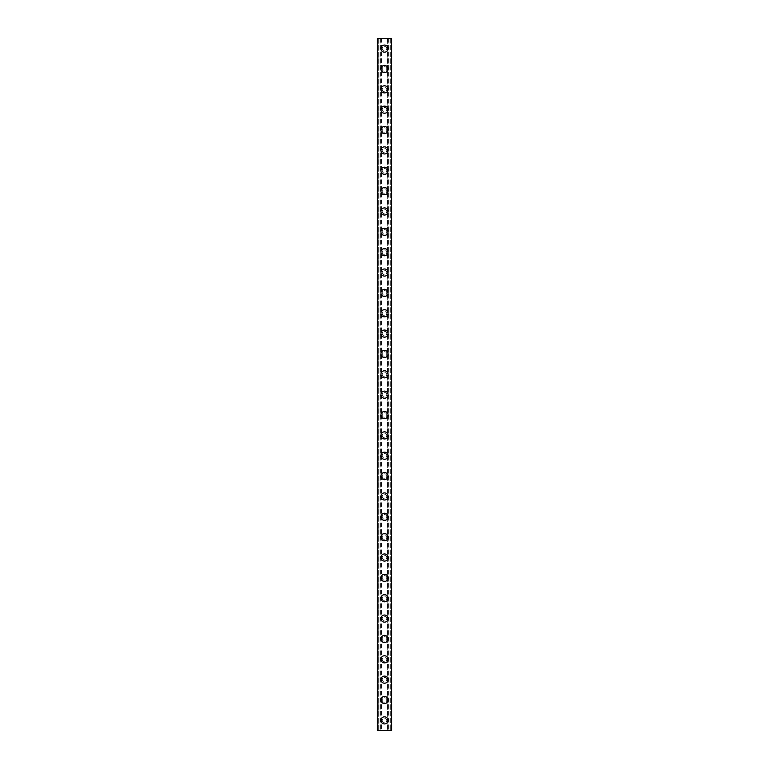 <?xml version="1.0" encoding="UTF-8"?>
<svg xmlns="http://www.w3.org/2000/svg" width="769" height="769" viewBox="0 0 769 769"><rect width="100%" height="100%" fill="white"/><g stroke="black" fill="none" stroke-linecap="round" stroke-linejoin="round"><path stroke-width="0.58" stroke-dasharray="3.85 2.88" d="M386.788 720.37A2.288 2.288 0 0 0 384.5 718.083A2.288 2.288 0 0 0 382.212 720.37A2.288 2.288 0 0 0 384.5 722.658A2.288 2.288 0 0 0 386.788 720.37A2.288 2.288 0 0 0 384.5 718.083A2.288 2.288 0 0 0 382.212 720.37A2.288 2.288 0 0 0 384.5 722.658A2.288 2.288 0 0 0 386.788 720.37M380.934 720.37A3.566 3.566 0 0 1 384.5 716.814A3.566 3.566 0 0 1 388.066 720.37A3.566 3.566 0 0 0 384.5 716.814A3.566 3.566 0 0 0 380.934 720.37A3.566 3.566 0 0 0 384.5 723.937A3.566 3.566 0 0 0 388.066 720.37A3.566 3.566 0 0 0 384.5 716.814A3.566 3.566 0 0 0 380.934 720.37A3.566 3.566 0 0 0 384.5 723.937A3.566 3.566 0 0 0 388.066 720.37A3.566 3.566 0 0 1 384.5 723.937A3.566 3.566 0 0 1 380.934 720.37M386.788 700.021A2.288 2.288 0 0 0 384.5 697.723A2.288 2.288 0 0 0 382.212 700.021A2.288 2.288 0 0 0 384.5 702.308A2.288 2.288 0 0 0 386.788 700.021A2.288 2.288 0 0 0 384.5 697.723A2.288 2.288 0 0 0 382.212 700.021A2.288 2.288 0 0 0 384.5 702.308A2.288 2.288 0 0 0 386.788 700.021M380.934 700.021A3.566 3.566 0 0 1 384.5 696.454A3.566 3.566 0 0 1 388.066 700.021A3.566 3.566 0 0 0 384.5 696.454A3.566 3.566 0 0 0 380.934 700.021A3.566 3.566 0 0 0 384.5 703.577A3.566 3.566 0 0 0 388.066 700.021A3.566 3.566 0 0 0 384.5 696.454A3.566 3.566 0 0 0 380.934 700.021A3.566 3.566 0 0 0 384.5 703.577A3.566 3.566 0 0 0 388.066 700.021A3.566 3.566 0 0 1 384.5 703.577A3.566 3.566 0 0 1 380.934 700.021M386.788 679.661A2.288 2.288 0 0 0 384.5 677.374A2.288 2.288 0 0 0 382.212 679.661A2.288 2.288 0 0 0 384.5 681.949A2.288 2.288 0 0 0 386.788 679.661A2.288 2.288 0 0 0 384.5 677.374A2.288 2.288 0 0 0 382.212 679.661A2.288 2.288 0 0 0 384.5 681.949A2.288 2.288 0 0 0 386.788 679.661M380.934 679.661A3.566 3.566 0 0 1 384.5 676.095A3.566 3.566 0 0 1 388.066 679.661A3.566 3.566 0 0 0 384.5 676.095A3.566 3.566 0 0 0 380.934 679.661A3.566 3.566 0 0 0 384.5 683.218A3.566 3.566 0 0 0 388.066 679.661A3.566 3.566 0 0 0 384.5 676.095A3.566 3.566 0 0 0 380.934 679.661A3.566 3.566 0 0 0 384.5 683.218A3.566 3.566 0 0 0 388.066 679.661A3.566 3.566 0 0 1 384.5 683.218A3.566 3.566 0 0 1 380.934 679.661M386.788 659.302A2.288 2.288 0 0 0 384.5 657.014A2.288 2.288 0 0 0 382.212 659.302A2.288 2.288 0 0 0 384.5 661.59A2.288 2.288 0 0 0 386.788 659.302A2.288 2.288 0 0 0 384.5 657.014A2.288 2.288 0 0 0 382.212 659.302A2.288 2.288 0 0 0 384.5 661.59A2.288 2.288 0 0 0 386.788 659.302M380.934 659.302A3.566 3.566 0 0 1 384.5 655.746A3.566 3.566 0 0 1 388.066 659.302A3.566 3.566 0 0 0 384.5 655.746A3.566 3.566 0 0 0 380.934 659.302A3.566 3.566 0 0 0 384.5 662.868A3.566 3.566 0 0 0 388.066 659.302A3.566 3.566 0 0 0 384.5 655.746A3.566 3.566 0 0 0 380.934 659.302A3.566 3.566 0 0 0 384.5 662.868A3.566 3.566 0 0 0 388.066 659.302A3.566 3.566 0 0 1 384.5 662.868A3.566 3.566 0 0 1 380.934 659.302M386.788 638.952A2.288 2.288 0 0 0 384.5 636.655A2.288 2.288 0 0 0 382.212 638.952A2.288 2.288 0 0 0 384.5 641.24A2.288 2.288 0 0 0 386.788 638.952A2.288 2.288 0 0 0 384.5 636.655A2.288 2.288 0 0 0 382.212 638.952A2.288 2.288 0 0 0 384.5 641.24A2.288 2.288 0 0 0 386.788 638.952M380.934 638.952A3.566 3.566 0 0 1 384.5 635.386A3.566 3.566 0 0 1 388.066 638.952A3.566 3.566 0 0 0 384.5 635.386A3.566 3.566 0 0 0 380.934 638.952A3.566 3.566 0 0 0 384.5 642.509A3.566 3.566 0 0 0 388.066 638.952A3.566 3.566 0 0 0 384.5 635.386A3.566 3.566 0 0 0 380.934 638.952A3.566 3.566 0 0 0 384.5 642.509A3.566 3.566 0 0 0 388.066 638.952A3.566 3.566 0 0 1 384.5 642.509A3.566 3.566 0 0 1 380.934 638.952M386.788 618.593A2.288 2.288 0 0 0 384.5 616.305A2.288 2.288 0 0 0 382.212 618.593A2.288 2.288 0 0 0 384.5 620.881A2.288 2.288 0 0 0 386.788 618.593A2.288 2.288 0 0 0 384.5 616.305A2.288 2.288 0 0 0 382.212 618.593A2.288 2.288 0 0 0 384.5 620.881A2.288 2.288 0 0 0 386.788 618.593M380.934 618.593A3.566 3.566 0 0 1 384.5 615.027A3.566 3.566 0 0 1 388.066 618.593A3.566 3.566 0 0 0 384.5 615.027A3.566 3.566 0 0 0 380.934 618.593A3.566 3.566 0 0 0 384.5 622.159A3.566 3.566 0 0 0 388.066 618.593A3.566 3.566 0 0 0 384.5 615.027A3.566 3.566 0 0 0 380.934 618.593A3.566 3.566 0 0 0 384.5 622.159A3.566 3.566 0 0 0 388.066 618.593A3.566 3.566 0 0 1 384.5 622.159A3.566 3.566 0 0 1 380.934 618.593M386.788 598.234A2.288 2.288 0 0 0 384.5 595.946A2.288 2.288 0 0 0 382.212 598.234A2.288 2.288 0 0 0 384.5 600.531A2.288 2.288 0 0 0 386.788 598.234A2.288 2.288 0 0 0 384.5 595.946A2.288 2.288 0 0 0 382.212 598.234A2.288 2.288 0 0 0 384.5 600.531A2.288 2.288 0 0 0 386.788 598.234M380.934 598.234A3.566 3.566 0 0 1 384.5 594.677A3.566 3.566 0 0 1 388.066 598.234A3.566 3.566 0 0 0 384.5 594.677A3.566 3.566 0 0 0 380.934 598.234A3.566 3.566 0 0 0 384.5 601.8A3.566 3.566 0 0 0 388.066 598.234A3.566 3.566 0 0 0 384.5 594.677A3.566 3.566 0 0 0 380.934 598.234A3.566 3.566 0 0 0 384.5 601.8A3.566 3.566 0 0 0 388.066 598.234A3.566 3.566 0 0 1 384.5 601.8A3.566 3.566 0 0 1 380.934 598.234M386.788 577.884A2.288 2.288 0 0 0 384.5 575.587A2.288 2.288 0 0 0 382.212 577.884A2.288 2.288 0 0 0 384.5 580.172A2.288 2.288 0 0 0 386.788 577.884A2.288 2.288 0 0 0 384.5 575.587A2.288 2.288 0 0 0 382.212 577.884A2.288 2.288 0 0 0 384.5 580.172A2.288 2.288 0 0 0 386.788 577.884M380.934 577.884A3.566 3.566 0 0 1 384.5 574.318A3.566 3.566 0 0 1 388.066 577.884A3.566 3.566 0 0 0 384.5 574.318A3.566 3.566 0 0 0 380.934 577.884A3.566 3.566 0 0 0 384.5 581.441A3.566 3.566 0 0 0 388.066 577.884A3.566 3.566 0 0 0 384.5 574.318A3.566 3.566 0 0 0 380.934 577.884A3.566 3.566 0 0 0 384.5 581.441A3.566 3.566 0 0 0 388.066 577.884A3.566 3.566 0 0 1 384.5 581.441A3.566 3.566 0 0 1 380.934 577.884M386.788 557.525A2.288 2.288 0 0 0 384.5 555.237A2.288 2.288 0 0 0 382.212 557.525A2.288 2.288 0 0 0 384.5 559.813A2.288 2.288 0 0 0 386.788 557.525A2.288 2.288 0 0 0 384.5 555.237A2.288 2.288 0 0 0 382.212 557.525A2.288 2.288 0 0 0 384.5 559.813A2.288 2.288 0 0 0 386.788 557.525M380.934 557.525A3.566 3.566 0 0 1 384.5 553.959A3.566 3.566 0 0 1 388.066 557.525A3.566 3.566 0 0 0 384.5 553.959A3.566 3.566 0 0 0 380.934 557.525A3.566 3.566 0 0 0 384.5 561.091A3.566 3.566 0 0 0 388.066 557.525A3.566 3.566 0 0 0 384.5 553.959A3.566 3.566 0 0 0 380.934 557.525A3.566 3.566 0 0 0 384.5 561.091A3.566 3.566 0 0 0 388.066 557.525A3.566 3.566 0 0 1 384.5 561.091A3.566 3.566 0 0 1 380.934 557.525M386.788 537.166A2.288 2.288 0 0 0 384.5 534.878A2.288 2.288 0 0 0 382.212 537.166A2.288 2.288 0 0 0 384.5 539.463A2.288 2.288 0 0 0 386.788 537.166A2.288 2.288 0 0 0 384.5 534.878A2.288 2.288 0 0 0 382.212 537.166A2.288 2.288 0 0 0 384.5 539.463A2.288 2.288 0 0 0 386.788 537.166M380.934 537.166A3.566 3.566 0 0 1 384.5 533.609A3.566 3.566 0 0 1 388.066 537.166A3.566 3.566 0 0 0 384.5 533.609A3.566 3.566 0 0 0 380.934 537.166A3.566 3.566 0 0 0 384.5 540.732A3.566 3.566 0 0 0 388.066 537.166A3.566 3.566 0 0 0 384.5 533.609A3.566 3.566 0 0 0 380.934 537.166A3.566 3.566 0 0 0 384.5 540.732A3.566 3.566 0 0 0 388.066 537.166A3.566 3.566 0 0 1 384.5 540.732A3.566 3.566 0 0 1 380.934 537.166M386.788 516.816A2.288 2.288 0 0 0 384.5 514.519A2.288 2.288 0 0 0 382.212 516.816A2.288 2.288 0 0 0 384.5 519.104A2.288 2.288 0 0 0 386.788 516.816A2.288 2.288 0 0 0 384.5 514.519A2.288 2.288 0 0 0 382.212 516.816A2.288 2.288 0 0 0 384.5 519.104A2.288 2.288 0 0 0 386.788 516.816M380.934 516.816A3.566 3.566 0 0 1 384.5 513.25A3.566 3.566 0 0 1 388.066 516.816A3.566 3.566 0 0 0 384.5 513.25A3.566 3.566 0 0 0 380.934 516.816A3.566 3.566 0 0 0 384.5 520.373A3.566 3.566 0 0 0 388.066 516.816A3.566 3.566 0 0 0 384.5 513.25A3.566 3.566 0 0 0 380.934 516.816A3.566 3.566 0 0 0 384.5 520.373A3.566 3.566 0 0 0 388.066 516.816A3.566 3.566 0 0 1 384.5 520.373A3.566 3.566 0 0 1 380.934 516.816M386.788 496.457A2.288 2.288 0 0 0 384.5 494.169A2.288 2.288 0 0 0 382.212 496.457A2.288 2.288 0 0 0 384.5 498.745A2.288 2.288 0 0 0 386.788 496.457A2.288 2.288 0 0 0 384.5 494.169A2.288 2.288 0 0 0 382.212 496.457A2.288 2.288 0 0 0 384.5 498.745A2.288 2.288 0 0 0 386.788 496.457M380.934 496.457A3.566 3.566 0 0 1 384.5 492.891A3.566 3.566 0 0 1 388.066 496.457A3.566 3.566 0 0 0 384.5 492.891A3.566 3.566 0 0 0 380.934 496.457A3.566 3.566 0 0 0 384.5 500.023A3.566 3.566 0 0 0 388.066 496.457A3.566 3.566 0 0 0 384.5 492.891A3.566 3.566 0 0 0 380.934 496.457A3.566 3.566 0 0 0 384.5 500.023A3.566 3.566 0 0 0 388.066 496.457A3.566 3.566 0 0 1 384.5 500.023A3.566 3.566 0 0 1 380.934 496.457M386.788 476.098A2.288 2.288 0 0 0 384.5 473.81A2.288 2.288 0 0 0 382.212 476.098A2.288 2.288 0 0 0 384.5 478.395A2.288 2.288 0 0 0 386.788 476.098A2.288 2.288 0 0 0 384.5 473.81A2.288 2.288 0 0 0 382.212 476.098A2.288 2.288 0 0 0 384.5 478.395A2.288 2.288 0 0 0 386.788 476.098M380.934 476.098A3.566 3.566 0 0 1 384.5 472.541A3.566 3.566 0 0 1 388.066 476.098A3.566 3.566 0 0 0 384.5 472.541A3.566 3.566 0 0 0 380.934 476.098A3.566 3.566 0 0 0 384.5 479.664A3.566 3.566 0 0 0 388.066 476.098A3.566 3.566 0 0 0 384.5 472.541A3.566 3.566 0 0 0 380.934 476.098A3.566 3.566 0 0 0 384.5 479.664A3.566 3.566 0 0 0 388.066 476.098A3.566 3.566 0 0 1 384.5 479.664A3.566 3.566 0 0 1 380.934 476.098M386.788 455.748A2.288 2.288 0 0 0 384.5 453.46A2.288 2.288 0 0 0 382.212 455.748A2.288 2.288 0 0 0 384.5 458.036A2.288 2.288 0 0 0 386.788 455.748A2.288 2.288 0 0 0 384.5 453.46A2.288 2.288 0 0 0 382.212 455.748A2.288 2.288 0 0 0 384.5 458.036A2.288 2.288 0 0 0 386.788 455.748M380.934 455.748A3.566 3.566 0 0 1 384.5 452.182A3.566 3.566 0 0 1 388.066 455.748A3.566 3.566 0 0 0 384.5 452.182A3.566 3.566 0 0 0 380.934 455.748A3.566 3.566 0 0 0 384.5 459.304A3.566 3.566 0 0 0 388.066 455.748A3.566 3.566 0 0 0 384.5 452.182A3.566 3.566 0 0 0 380.934 455.748A3.566 3.566 0 0 0 384.5 459.304A3.566 3.566 0 0 0 388.066 455.748A3.566 3.566 0 0 1 384.5 459.304A3.566 3.566 0 0 1 380.934 455.748M386.788 435.389A2.288 2.288 0 0 0 384.5 433.101A2.288 2.288 0 0 0 382.212 435.389A2.288 2.288 0 0 0 384.5 437.676A2.288 2.288 0 0 0 386.788 435.389A2.288 2.288 0 0 0 384.5 433.101A2.288 2.288 0 0 0 382.212 435.389A2.288 2.288 0 0 0 384.5 437.676A2.288 2.288 0 0 0 386.788 435.389M380.934 435.389A3.566 3.566 0 0 1 384.5 431.832A3.566 3.566 0 0 1 388.066 435.389A3.566 3.566 0 0 0 384.5 431.832A3.566 3.566 0 0 0 380.934 435.389A3.566 3.566 0 0 0 384.5 438.955A3.566 3.566 0 0 0 388.066 435.389A3.566 3.566 0 0 0 384.5 431.832A3.566 3.566 0 0 0 380.934 435.389A3.566 3.566 0 0 0 384.5 438.955A3.566 3.566 0 0 0 388.066 435.389A3.566 3.566 0 0 1 384.5 438.955A3.566 3.566 0 0 1 380.934 435.389M386.788 415.029A2.288 2.288 0 0 0 384.5 412.742A2.288 2.288 0 0 0 382.212 415.029A2.288 2.288 0 0 0 384.5 417.327A2.288 2.288 0 0 0 386.788 415.029A2.288 2.288 0 0 0 384.5 412.742A2.288 2.288 0 0 0 382.212 415.029A2.288 2.288 0 0 0 384.5 417.327A2.288 2.288 0 0 0 386.788 415.029M380.934 415.029A3.566 3.566 0 0 1 384.5 411.473A3.566 3.566 0 0 1 388.066 415.029A3.566 3.566 0 0 0 384.5 411.473A3.566 3.566 0 0 0 380.934 415.029A3.566 3.566 0 0 0 384.5 418.596A3.566 3.566 0 0 0 388.066 415.029A3.566 3.566 0 0 0 384.5 411.473A3.566 3.566 0 0 0 380.934 415.029A3.566 3.566 0 0 0 384.5 418.596A3.566 3.566 0 0 0 388.066 415.029A3.566 3.566 0 0 1 384.5 418.596A3.566 3.566 0 0 1 380.934 415.029M386.788 394.68A2.288 2.288 0 0 0 384.5 392.392A2.288 2.288 0 0 0 382.212 394.68A2.288 2.288 0 0 0 384.5 396.967A2.288 2.288 0 0 0 386.788 394.68A2.288 2.288 0 0 0 384.5 392.392A2.288 2.288 0 0 0 382.212 394.68A2.288 2.288 0 0 0 384.5 396.967A2.288 2.288 0 0 0 386.788 394.68M380.934 394.68A3.566 3.566 0 0 1 384.5 391.113A3.566 3.566 0 0 1 388.066 394.68A3.566 3.566 0 0 0 384.5 391.113A3.566 3.566 0 0 0 380.934 394.68A3.566 3.566 0 0 0 384.5 398.236A3.566 3.566 0 0 0 388.066 394.68A3.566 3.566 0 0 0 384.5 391.113A3.566 3.566 0 0 0 380.934 394.68A3.566 3.566 0 0 0 384.5 398.236A3.566 3.566 0 0 0 388.066 394.68A3.566 3.566 0 0 1 384.5 398.236A3.566 3.566 0 0 1 380.934 394.68M386.788 374.32A2.288 2.288 0 0 0 384.5 372.033A2.288 2.288 0 0 0 382.212 374.32A2.288 2.288 0 0 0 384.5 376.608A2.288 2.288 0 0 0 386.788 374.32A2.288 2.288 0 0 0 384.5 372.033A2.288 2.288 0 0 0 382.212 374.32A2.288 2.288 0 0 0 384.5 376.608A2.288 2.288 0 0 0 386.788 374.32M380.934 374.32A3.566 3.566 0 0 1 384.5 370.764A3.566 3.566 0 0 1 388.066 374.32A3.566 3.566 0 0 0 384.5 370.764A3.566 3.566 0 0 0 380.934 374.32A3.566 3.566 0 0 0 384.5 377.887A3.566 3.566 0 0 0 388.066 374.32A3.566 3.566 0 0 0 384.5 370.764A3.566 3.566 0 0 0 380.934 374.32A3.566 3.566 0 0 0 384.5 377.887A3.566 3.566 0 0 0 388.066 374.32A3.566 3.566 0 0 1 384.5 377.887A3.566 3.566 0 0 1 380.934 374.32M386.788 353.971A2.288 2.288 0 0 0 384.5 351.673A2.288 2.288 0 0 0 382.212 353.971A2.288 2.288 0 0 0 384.5 356.258A2.288 2.288 0 0 0 386.788 353.971A2.288 2.288 0 0 0 384.5 351.673A2.288 2.288 0 0 0 382.212 353.971A2.288 2.288 0 0 0 384.5 356.258A2.288 2.288 0 0 0 386.788 353.971M380.934 353.971A3.566 3.566 0 0 1 384.5 350.404A3.566 3.566 0 0 1 388.066 353.971A3.566 3.566 0 0 0 384.5 350.404A3.566 3.566 0 0 0 380.934 353.971A3.566 3.566 0 0 0 384.5 357.527A3.566 3.566 0 0 0 388.066 353.971A3.566 3.566 0 0 0 384.5 350.404A3.566 3.566 0 0 0 380.934 353.971A3.566 3.566 0 0 0 384.5 357.527A3.566 3.566 0 0 0 388.066 353.971A3.566 3.566 0 0 1 384.5 357.527A3.566 3.566 0 0 1 380.934 353.971M386.788 333.611A2.288 2.288 0 0 0 384.5 331.324A2.288 2.288 0 0 0 382.212 333.611A2.288 2.288 0 0 0 384.5 335.899A2.288 2.288 0 0 0 386.788 333.611A2.288 2.288 0 0 0 384.5 331.324A2.288 2.288 0 0 0 382.212 333.611A2.288 2.288 0 0 0 384.5 335.899A2.288 2.288 0 0 0 386.788 333.611M380.934 333.611A3.566 3.566 0 0 1 384.5 330.045A3.566 3.566 0 0 1 388.066 333.611A3.566 3.566 0 0 0 384.5 330.045A3.566 3.566 0 0 0 380.934 333.611A3.566 3.566 0 0 0 384.5 337.168A3.566 3.566 0 0 0 388.066 333.611A3.566 3.566 0 0 0 384.5 330.045A3.566 3.566 0 0 0 380.934 333.611A3.566 3.566 0 0 0 384.5 337.168A3.566 3.566 0 0 0 388.066 333.611A3.566 3.566 0 0 1 384.5 337.168A3.566 3.566 0 0 1 380.934 333.611M386.788 313.252A2.288 2.288 0 0 0 384.5 310.964A2.288 2.288 0 0 0 382.212 313.252A2.288 2.288 0 0 0 384.5 315.54A2.288 2.288 0 0 0 386.788 313.252A2.288 2.288 0 0 0 384.5 310.964A2.288 2.288 0 0 0 382.212 313.252A2.288 2.288 0 0 0 384.5 315.54A2.288 2.288 0 0 0 386.788 313.252M380.934 313.252A3.566 3.566 0 0 1 384.5 309.696A3.566 3.566 0 0 1 388.066 313.252A3.566 3.566 0 0 0 384.5 309.696A3.566 3.566 0 0 0 380.934 313.252A3.566 3.566 0 0 0 384.5 316.818A3.566 3.566 0 0 0 388.066 313.252A3.566 3.566 0 0 0 384.5 309.696A3.566 3.566 0 0 0 380.934 313.252A3.566 3.566 0 0 0 384.5 316.818A3.566 3.566 0 0 0 388.066 313.252A3.566 3.566 0 0 1 384.5 316.818A3.566 3.566 0 0 1 380.934 313.252M386.788 292.902A2.288 2.288 0 0 0 384.5 290.605A2.288 2.288 0 0 0 382.212 292.902A2.288 2.288 0 0 0 384.5 295.19A2.288 2.288 0 0 0 386.788 292.902A2.288 2.288 0 0 0 384.5 290.605A2.288 2.288 0 0 0 382.212 292.902A2.288 2.288 0 0 0 384.5 295.19A2.288 2.288 0 0 0 386.788 292.902M380.934 292.902A3.566 3.566 0 0 1 384.5 289.336A3.566 3.566 0 0 1 388.066 292.902A3.566 3.566 0 0 0 384.5 289.336A3.566 3.566 0 0 0 380.934 292.902A3.566 3.566 0 0 0 384.5 296.459A3.566 3.566 0 0 0 388.066 292.902A3.566 3.566 0 0 0 384.5 289.336A3.566 3.566 0 0 0 380.934 292.902A3.566 3.566 0 0 0 384.5 296.459A3.566 3.566 0 0 0 388.066 292.902A3.566 3.566 0 0 1 384.5 296.459A3.566 3.566 0 0 1 380.934 292.902M386.788 272.543A2.288 2.288 0 0 0 384.5 270.255A2.288 2.288 0 0 0 382.212 272.543A2.288 2.288 0 0 0 384.5 274.831A2.288 2.288 0 0 0 386.788 272.543A2.288 2.288 0 0 0 384.5 270.255A2.288 2.288 0 0 0 382.212 272.543A2.288 2.288 0 0 0 384.5 274.831A2.288 2.288 0 0 0 386.788 272.543M380.934 272.543A3.566 3.566 0 0 1 384.5 268.977A3.566 3.566 0 0 1 388.066 272.543A3.566 3.566 0 0 0 384.5 268.977A3.566 3.566 0 0 0 380.934 272.543A3.566 3.566 0 0 0 384.5 276.109A3.566 3.566 0 0 0 388.066 272.543A3.566 3.566 0 0 0 384.5 268.977A3.566 3.566 0 0 0 380.934 272.543A3.566 3.566 0 0 0 384.5 276.109A3.566 3.566 0 0 0 388.066 272.543A3.566 3.566 0 0 1 384.5 276.109A3.566 3.566 0 0 1 380.934 272.543M386.788 252.184A2.288 2.288 0 0 0 384.5 249.896A2.288 2.288 0 0 0 382.212 252.184A2.288 2.288 0 0 0 384.5 254.481A2.288 2.288 0 0 0 386.788 252.184A2.288 2.288 0 0 0 384.5 249.896A2.288 2.288 0 0 0 382.212 252.184A2.288 2.288 0 0 0 384.5 254.481A2.288 2.288 0 0 0 386.788 252.184M380.934 252.184A3.566 3.566 0 0 1 384.5 248.627A3.566 3.566 0 0 1 388.066 252.184A3.566 3.566 0 0 0 384.5 248.627A3.566 3.566 0 0 0 380.934 252.184A3.566 3.566 0 0 0 384.5 255.75A3.566 3.566 0 0 0 388.066 252.184A3.566 3.566 0 0 0 384.5 248.627A3.566 3.566 0 0 0 380.934 252.184A3.566 3.566 0 0 0 384.5 255.75A3.566 3.566 0 0 0 388.066 252.184A3.566 3.566 0 0 1 384.5 255.75A3.566 3.566 0 0 1 380.934 252.184M386.788 231.834A2.288 2.288 0 0 0 384.5 229.537A2.288 2.288 0 0 0 382.212 231.834A2.288 2.288 0 0 0 384.5 234.122A2.288 2.288 0 0 0 386.788 231.834A2.288 2.288 0 0 0 384.5 229.537A2.288 2.288 0 0 0 382.212 231.834A2.288 2.288 0 0 0 384.5 234.122A2.288 2.288 0 0 0 386.788 231.834M380.934 231.834A3.566 3.566 0 0 1 384.5 228.268A3.566 3.566 0 0 1 388.066 231.834A3.566 3.566 0 0 0 384.5 228.268A3.566 3.566 0 0 0 380.934 231.834A3.566 3.566 0 0 0 384.5 235.391A3.566 3.566 0 0 0 388.066 231.834A3.566 3.566 0 0 0 384.5 228.268A3.566 3.566 0 0 0 380.934 231.834A3.566 3.566 0 0 0 384.5 235.391A3.566 3.566 0 0 0 388.066 231.834A3.566 3.566 0 0 1 384.5 235.391A3.566 3.566 0 0 1 380.934 231.834M386.788 211.475A2.288 2.288 0 0 0 384.5 209.187A2.288 2.288 0 0 0 382.212 211.475A2.288 2.288 0 0 0 384.5 213.763A2.288 2.288 0 0 0 386.788 211.475A2.288 2.288 0 0 0 384.5 209.187A2.288 2.288 0 0 0 382.212 211.475A2.288 2.288 0 0 0 384.5 213.763A2.288 2.288 0 0 0 386.788 211.475M380.934 211.475A3.566 3.566 0 0 1 384.5 207.909A3.566 3.566 0 0 1 388.066 211.475A3.566 3.566 0 0 0 384.5 207.909A3.566 3.566 0 0 0 380.934 211.475A3.566 3.566 0 0 0 384.5 215.041A3.566 3.566 0 0 0 388.066 211.475A3.566 3.566 0 0 0 384.5 207.909A3.566 3.566 0 0 0 380.934 211.475A3.566 3.566 0 0 0 384.5 215.041A3.566 3.566 0 0 0 388.066 211.475A3.566 3.566 0 0 1 384.5 215.041A3.566 3.566 0 0 1 380.934 211.475M386.788 191.116A2.288 2.288 0 0 0 384.5 188.828A2.288 2.288 0 0 0 382.212 191.116A2.288 2.288 0 0 0 384.5 193.413A2.288 2.288 0 0 0 386.788 191.116A2.288 2.288 0 0 0 384.5 188.828A2.288 2.288 0 0 0 382.212 191.116A2.288 2.288 0 0 0 384.5 193.413A2.288 2.288 0 0 0 386.788 191.116M380.934 191.116A3.566 3.566 0 0 1 384.5 187.559A3.566 3.566 0 0 1 388.066 191.116A3.566 3.566 0 0 0 384.5 187.559A3.566 3.566 0 0 0 380.934 191.116A3.566 3.566 0 0 0 384.5 194.682A3.566 3.566 0 0 0 388.066 191.116A3.566 3.566 0 0 0 384.5 187.559A3.566 3.566 0 0 0 380.934 191.116A3.566 3.566 0 0 0 384.5 194.682A3.566 3.566 0 0 0 388.066 191.116A3.566 3.566 0 0 1 384.5 194.682A3.566 3.566 0 0 1 380.934 191.116M386.788 170.766A2.288 2.288 0 0 0 384.5 168.469A2.288 2.288 0 0 0 382.212 170.766A2.288 2.288 0 0 0 384.5 173.054A2.288 2.288 0 0 0 386.788 170.766A2.288 2.288 0 0 0 384.5 168.469A2.288 2.288 0 0 0 382.212 170.766A2.288 2.288 0 0 0 384.5 173.054A2.288 2.288 0 0 0 386.788 170.766M380.934 170.766A3.566 3.566 0 0 1 384.5 167.2A3.566 3.566 0 0 1 388.066 170.766A3.566 3.566 0 0 0 384.5 167.2A3.566 3.566 0 0 0 380.934 170.766A3.566 3.566 0 0 0 384.5 174.323A3.566 3.566 0 0 0 388.066 170.766A3.566 3.566 0 0 0 384.5 167.2A3.566 3.566 0 0 0 380.934 170.766A3.566 3.566 0 0 0 384.5 174.323A3.566 3.566 0 0 0 388.066 170.766A3.566 3.566 0 0 1 384.5 174.323A3.566 3.566 0 0 1 380.934 170.766M386.788 150.407A2.288 2.288 0 0 0 384.5 148.119A2.288 2.288 0 0 0 382.212 150.407A2.288 2.288 0 0 0 384.5 152.695A2.288 2.288 0 0 0 386.788 150.407A2.288 2.288 0 0 0 384.5 148.119A2.288 2.288 0 0 0 382.212 150.407A2.288 2.288 0 0 0 384.5 152.695A2.288 2.288 0 0 0 386.788 150.407M380.934 150.407A3.566 3.566 0 0 1 384.5 146.841A3.566 3.566 0 0 1 388.066 150.407A3.566 3.566 0 0 0 384.5 146.841A3.566 3.566 0 0 0 380.934 150.407A3.566 3.566 0 0 0 384.5 153.973A3.566 3.566 0 0 0 388.066 150.407A3.566 3.566 0 0 0 384.5 146.841A3.566 3.566 0 0 0 380.934 150.407A3.566 3.566 0 0 0 384.5 153.973A3.566 3.566 0 0 0 388.066 150.407A3.566 3.566 0 0 1 384.5 153.973A3.566 3.566 0 0 1 380.934 150.407M386.788 130.048A2.288 2.288 0 0 0 384.5 127.76A2.288 2.288 0 0 0 382.212 130.048A2.288 2.288 0 0 0 384.5 132.345A2.288 2.288 0 0 0 386.788 130.048A2.288 2.288 0 0 0 384.5 127.76A2.288 2.288 0 0 0 382.212 130.048A2.288 2.288 0 0 0 384.5 132.345A2.288 2.288 0 0 0 386.788 130.048M380.934 130.048A3.566 3.566 0 0 1 384.5 126.491A3.566 3.566 0 0 1 388.066 130.048A3.566 3.566 0 0 0 384.5 126.491A3.566 3.566 0 0 0 380.934 130.048A3.566 3.566 0 0 0 384.5 133.614A3.566 3.566 0 0 0 388.066 130.048A3.566 3.566 0 0 0 384.5 126.491A3.566 3.566 0 0 0 380.934 130.048A3.566 3.566 0 0 0 384.5 133.614A3.566 3.566 0 0 0 388.066 130.048A3.566 3.566 0 0 1 384.5 133.614A3.566 3.566 0 0 1 380.934 130.048M386.788 109.698A2.288 2.288 0 0 0 384.5 107.41A2.288 2.288 0 0 0 382.212 109.698A2.288 2.288 0 0 0 384.5 111.986A2.288 2.288 0 0 0 386.788 109.698A2.288 2.288 0 0 0 384.5 107.41A2.288 2.288 0 0 0 382.212 109.698A2.288 2.288 0 0 0 384.5 111.986A2.288 2.288 0 0 0 386.788 109.698M380.934 109.698A3.566 3.566 0 0 1 384.5 106.132A3.566 3.566 0 0 1 388.066 109.698A3.566 3.566 0 0 0 384.5 106.132A3.566 3.566 0 0 0 380.934 109.698A3.566 3.566 0 0 0 384.5 113.254A3.566 3.566 0 0 0 388.066 109.698A3.566 3.566 0 0 0 384.5 106.132A3.566 3.566 0 0 0 380.934 109.698A3.566 3.566 0 0 0 384.5 113.254A3.566 3.566 0 0 0 388.066 109.698A3.566 3.566 0 0 1 384.5 113.254A3.566 3.566 0 0 1 380.934 109.698M386.788 89.339A2.288 2.288 0 0 0 384.5 87.051A2.288 2.288 0 0 0 382.212 89.339A2.288 2.288 0 0 0 384.5 91.626A2.288 2.288 0 0 0 386.788 89.339A2.288 2.288 0 0 0 384.5 87.051A2.288 2.288 0 0 0 382.212 89.339A2.288 2.288 0 0 0 384.5 91.626A2.288 2.288 0 0 0 386.788 89.339M380.934 89.339A3.566 3.566 0 0 1 384.5 85.782A3.566 3.566 0 0 1 388.066 89.339A3.566 3.566 0 0 0 384.5 85.782A3.566 3.566 0 0 0 380.934 89.339A3.566 3.566 0 0 0 384.5 92.905A3.566 3.566 0 0 0 388.066 89.339A3.566 3.566 0 0 0 384.5 85.782A3.566 3.566 0 0 0 380.934 89.339A3.566 3.566 0 0 0 384.5 92.905A3.566 3.566 0 0 0 388.066 89.339A3.566 3.566 0 0 1 384.5 92.905A3.566 3.566 0 0 1 380.934 89.339M386.788 68.979A2.288 2.288 0 0 0 384.5 66.692A2.288 2.288 0 0 0 382.212 68.979A2.288 2.288 0 0 0 384.5 71.277A2.288 2.288 0 0 0 386.788 68.979A2.288 2.288 0 0 0 384.5 66.692A2.288 2.288 0 0 0 382.212 68.979A2.288 2.288 0 0 0 384.5 71.277A2.288 2.288 0 0 0 386.788 68.979M380.934 68.979A3.566 3.566 0 0 1 384.5 65.423A3.566 3.566 0 0 1 388.066 68.979A3.566 3.566 0 0 0 384.5 65.423A3.566 3.566 0 0 0 380.934 68.979A3.566 3.566 0 0 0 384.5 72.546A3.566 3.566 0 0 0 388.066 68.979A3.566 3.566 0 0 0 384.5 65.423A3.566 3.566 0 0 0 380.934 68.979A3.566 3.566 0 0 0 384.5 72.546A3.566 3.566 0 0 0 388.066 68.979A3.566 3.566 0 0 1 384.5 72.546A3.566 3.566 0 0 1 380.934 68.979M386.788 48.63A2.288 2.288 0 0 0 384.5 46.342A2.288 2.288 0 0 0 382.212 48.63A2.288 2.288 0 0 0 384.5 50.917A2.288 2.288 0 0 0 386.788 48.63A2.288 2.288 0 0 0 384.5 46.342A2.288 2.288 0 0 0 382.212 48.63A2.288 2.288 0 0 0 384.5 50.917A2.288 2.288 0 0 0 386.788 48.63M380.934 48.63A3.566 3.566 0 0 1 384.5 45.063A3.566 3.566 0 0 1 388.066 48.63A3.566 3.566 0 0 0 384.5 45.063A3.566 3.566 0 0 0 380.934 48.63A3.566 3.566 0 0 0 384.5 52.186A3.566 3.566 0 0 0 388.066 48.63A3.566 3.566 0 0 0 384.5 45.063A3.566 3.566 0 0 0 380.934 48.63A3.566 3.566 0 0 0 384.5 52.186A3.566 3.566 0 0 0 388.066 48.63A3.566 3.566 0 0 1 384.5 52.186A3.566 3.566 0 0 1 380.934 48.63M386.403 38.45L384.971 38.45L386.403 38.45M384.971 38.45L386.596 38.45L384.971 38.45M383.625 38.45L382.097 38.45L383.625 38.45M382.097 38.45L384.019 38.45L382.097 38.45M387.297 38.45L377.377 38.45L377.377 730.55L391.623 730.55L388.826 730.55L391.623 730.55L391.623 38.45L387.297 38.45L387.297 730.55M377.425 38.45L380.174 38.45L377.425 38.45L377.425 730.55L377.425 38.45M391.575 38.45L388.903 38.45L391.575 38.45L391.575 730.55L391.575 38.45M382.597 730.55L384.029 730.55L382.597 730.55M384.029 730.55L382.404 730.55L384.029 730.55M385.307 730.55L385.98 730.55L385.307 730.55M378.242 730.55L378.233 38.45L378.233 730.55M381.443 38.45L381.443 730.55M381.703 38.45L381.703 730.55M380.424 38.45L380.424 730.55M380.174 38.45L380.174 730.55M378.137 38.45L378.137 730.55M377.377 38.45L377.377 730.55L377.377 38.45M388.826 38.45L388.826 730.55M391.623 38.45L391.623 730.55L391.623 38.45M390.863 38.45L390.863 730.55M388.576 38.45L388.576 730.55M387.557 38.45L387.557 730.55M380.097 38.45L380.097 730.55L380.097 38.45M390.767 38.45L390.758 730.55L390.767 38.45M388.903 38.45L388.903 730.55L388.903 38.45M378.29 38.45L378.29 730.55L378.29 38.45M378.194 38.45L378.194 730.55L378.194 38.45M390.71 38.45L390.71 730.55L390.71 38.45M390.806 38.45L390.806 730.55L390.806 38.45"/><path stroke-width="1.15" d="M380.934 720.37A3.566 3.566 0 0 1 384.5 716.814A3.566 3.566 0 0 1 388.066 720.37A3.566 3.566 0 0 1 384.5 723.937A3.566 3.566 0 0 1 380.934 720.37M380.934 700.021A3.566 3.566 0 0 1 384.5 696.454A3.566 3.566 0 0 1 388.066 700.021A3.566 3.566 0 0 1 384.5 703.577A3.566 3.566 0 0 1 380.934 700.021M380.934 679.661A3.566 3.566 0 0 1 384.5 676.095A3.566 3.566 0 0 1 388.066 679.661A3.566 3.566 0 0 1 384.5 683.218A3.566 3.566 0 0 1 380.934 679.661M380.934 659.302A3.566 3.566 0 0 1 384.5 655.746A3.566 3.566 0 0 1 388.066 659.302A3.566 3.566 0 0 1 384.5 662.868A3.566 3.566 0 0 1 380.934 659.302M380.934 638.952A3.566 3.566 0 0 1 384.5 635.386A3.566 3.566 0 0 1 388.066 638.952A3.566 3.566 0 0 1 384.5 642.509A3.566 3.566 0 0 1 380.934 638.952M380.934 618.593A3.566 3.566 0 0 1 384.5 615.027A3.566 3.566 0 0 1 388.066 618.593A3.566 3.566 0 0 1 384.5 622.159A3.566 3.566 0 0 1 380.934 618.593M380.934 598.234A3.566 3.566 0 0 1 384.5 594.677A3.566 3.566 0 0 1 388.066 598.234A3.566 3.566 0 0 1 384.5 601.8A3.566 3.566 0 0 1 380.934 598.234M380.934 577.884A3.566 3.566 0 0 1 384.5 574.318A3.566 3.566 0 0 1 388.066 577.884A3.566 3.566 0 0 1 384.5 581.441A3.566 3.566 0 0 1 380.934 577.884M380.934 557.525A3.566 3.566 0 0 1 384.5 553.959A3.566 3.566 0 0 1 388.066 557.525A3.566 3.566 0 0 1 384.5 561.091A3.566 3.566 0 0 1 380.934 557.525M380.934 537.166A3.566 3.566 0 0 1 384.5 533.609A3.566 3.566 0 0 1 388.066 537.166A3.566 3.566 0 0 1 384.5 540.732A3.566 3.566 0 0 1 380.934 537.166M380.934 516.816A3.566 3.566 0 0 1 384.5 513.25A3.566 3.566 0 0 1 388.066 516.816A3.566 3.566 0 0 1 384.5 520.373A3.566 3.566 0 0 1 380.934 516.816M380.934 496.457A3.566 3.566 0 0 1 384.5 492.891A3.566 3.566 0 0 1 388.066 496.457A3.566 3.566 0 0 1 384.5 500.023A3.566 3.566 0 0 1 380.934 496.457M380.934 476.098A3.566 3.566 0 0 1 384.5 472.541A3.566 3.566 0 0 1 388.066 476.098A3.566 3.566 0 0 1 384.5 479.664A3.566 3.566 0 0 1 380.934 476.098M380.934 455.748A3.566 3.566 0 0 1 384.5 452.182A3.566 3.566 0 0 1 388.066 455.748A3.566 3.566 0 0 1 384.5 459.304A3.566 3.566 0 0 1 380.934 455.748M380.934 435.389A3.566 3.566 0 0 1 384.5 431.832A3.566 3.566 0 0 1 388.066 435.389A3.566 3.566 0 0 1 384.5 438.955A3.566 3.566 0 0 1 380.934 435.389M380.934 415.029A3.566 3.566 0 0 1 384.5 411.473A3.566 3.566 0 0 1 388.066 415.029A3.566 3.566 0 0 1 384.5 418.596A3.566 3.566 0 0 1 380.934 415.029M380.934 394.68A3.566 3.566 0 0 1 384.5 391.113A3.566 3.566 0 0 1 388.066 394.68A3.566 3.566 0 0 1 384.5 398.236A3.566 3.566 0 0 1 380.934 394.68M380.934 374.32A3.566 3.566 0 0 1 384.5 370.764A3.566 3.566 0 0 1 388.066 374.32A3.566 3.566 0 0 1 384.5 377.887A3.566 3.566 0 0 1 380.934 374.32M380.934 353.971A3.566 3.566 0 0 1 384.5 350.404A3.566 3.566 0 0 1 388.066 353.971A3.566 3.566 0 0 1 384.5 357.527A3.566 3.566 0 0 1 380.934 353.971M380.934 333.611A3.566 3.566 0 0 1 384.5 330.045A3.566 3.566 0 0 1 388.066 333.611A3.566 3.566 0 0 1 384.5 337.168A3.566 3.566 0 0 1 380.934 333.611M380.934 313.252A3.566 3.566 0 0 1 384.5 309.696A3.566 3.566 0 0 1 388.066 313.252A3.566 3.566 0 0 1 384.5 316.818A3.566 3.566 0 0 1 380.934 313.252M380.934 292.902A3.566 3.566 0 0 1 384.5 289.336A3.566 3.566 0 0 1 388.066 292.902A3.566 3.566 0 0 1 384.5 296.459A3.566 3.566 0 0 1 380.934 292.902M380.934 272.543A3.566 3.566 0 0 1 384.5 268.977A3.566 3.566 0 0 1 388.066 272.543A3.566 3.566 0 0 1 384.5 276.109A3.566 3.566 0 0 1 380.934 272.543M380.934 252.184A3.566 3.566 0 0 1 384.5 248.627A3.566 3.566 0 0 1 388.066 252.184A3.566 3.566 0 0 1 384.5 255.75A3.566 3.566 0 0 1 380.934 252.184M380.934 231.834A3.566 3.566 0 0 1 384.5 228.268A3.566 3.566 0 0 1 388.066 231.834A3.566 3.566 0 0 1 384.5 235.391A3.566 3.566 0 0 1 380.934 231.834M380.934 211.475A3.566 3.566 0 0 1 384.5 207.909A3.566 3.566 0 0 1 388.066 211.475A3.566 3.566 0 0 1 384.5 215.041A3.566 3.566 0 0 1 380.934 211.475M380.934 191.116A3.566 3.566 0 0 1 384.5 187.559A3.566 3.566 0 0 1 388.066 191.116A3.566 3.566 0 0 1 384.5 194.682A3.566 3.566 0 0 1 380.934 191.116M380.934 170.766A3.566 3.566 0 0 1 384.5 167.2A3.566 3.566 0 0 1 388.066 170.766A3.566 3.566 0 0 1 384.5 174.323A3.566 3.566 0 0 1 380.934 170.766M380.934 150.407A3.566 3.566 0 0 1 384.5 146.841A3.566 3.566 0 0 1 388.066 150.407A3.566 3.566 0 0 1 384.5 153.973A3.566 3.566 0 0 1 380.934 150.407M380.934 130.048A3.566 3.566 0 0 1 384.5 126.491A3.566 3.566 0 0 1 388.066 130.048A3.566 3.566 0 0 1 384.5 133.614A3.566 3.566 0 0 1 380.934 130.048M380.934 109.698A3.566 3.566 0 0 1 384.5 106.132A3.566 3.566 0 0 1 388.066 109.698A3.566 3.566 0 0 1 384.5 113.254A3.566 3.566 0 0 1 380.934 109.698M380.934 89.339A3.566 3.566 0 0 1 384.5 85.782A3.566 3.566 0 0 1 388.066 89.339A3.566 3.566 0 0 1 384.5 92.905A3.566 3.566 0 0 1 380.934 89.339M380.934 68.979A3.566 3.566 0 0 1 384.5 65.423A3.566 3.566 0 0 1 388.066 68.979A3.566 3.566 0 0 1 384.5 72.546A3.566 3.566 0 0 1 380.934 68.979M380.934 48.63A3.566 3.566 0 0 1 384.5 45.063A3.566 3.566 0 0 1 388.066 48.63A3.566 3.566 0 0 1 384.5 52.186A3.566 3.566 0 0 1 380.934 48.63M391.584 38.45L377.377 38.45L377.377 730.55L391.623 730.55L391.623 38.45L391.584 730.55M377.627 38.45L377.627 730.55M391.373 38.45L391.373 730.55M377.416 38.45L377.416 730.55"/></g></svg>
